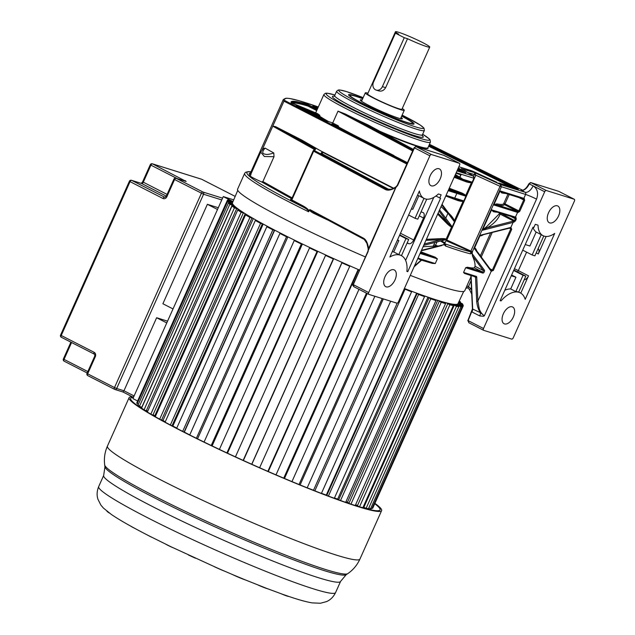 <?xml version="1.0" encoding="UTF-8"?>
<svg xmlns="http://www.w3.org/2000/svg" width="635" height="635" viewBox="0 0 635 635"><rect width="100%" height="100%" fill="white"/><g stroke="black" fill="none" stroke-linecap="round" stroke-linejoin="round"><path stroke-width="0.95" d="M463.717 291.449L457.994 303.657A123.531 9.692 -155.9 0 1 436.856 300.077A123.531 9.692 -155.9 0 1 404.4 288.512M359.418 270.026A123.531 9.692 -155.9 0 1 232.473 202.779L237.76 190.365M362.68 98.719A34.155 2.683 24.1 0 0 350.139 95.401A34.155 2.683 24.1 0 0 363.101 103.648A34.155 2.683 24.1 0 0 395.057 118.086A34.155 2.683 24.1 0 0 412.488 123.293A34.155 2.683 24.1 0 0 401.653 116.157M401.074 117.435A23.05 1.81 -155.9 0 1 402.233 118.864A23.05 1.81 -155.9 0 1 398.407 118.094A23.05 1.81 -155.9 0 1 369.022 105.497A23.05 1.81 -155.9 0 1 360.275 100.092A23.05 1.81 -155.9 0 1 362.109 100.005M367.967 93.178A21.344 1.675 24.1 0 0 365.3 92.861A21.344 1.675 24.1 0 0 373.412 98.012A21.344 1.675 24.1 0 0 393.375 107.037A21.344 1.675 24.1 0 0 404.273 110.292A21.344 1.675 24.1 0 0 402.257 108.521M429.736 47.093L401.931 109.244A18.78 1.476 -155.9 0 1 392.343 106.378A18.78 1.476 -155.9 0 1 374.777 98.441A18.78 1.476 -155.9 0 1 367.641 93.909L395.446 31.75A18.78 1.476 24.1 0 0 398.669 34.179L395.414 33.163L373.515 82.105A5.977 4.953 -72.6 0 0 375.515 89.813A5.977 4.953 -72.6 0 0 376.166 90.083A5.977 4.953 -72.6 0 0 382.381 86.646L404.281 37.695L407.527 38.711A18.78 1.476 24.1 0 0 429.736 47.093A18.78 1.476 24.1 0 0 422.608 42.553A18.78 1.476 24.1 0 0 405.035 34.615A18.78 1.476 24.1 0 0 395.446 31.75M407.527 38.711L385.635 87.662L382.381 86.646M378.246 90.67C381.254 91.773 383.715 90.765 385.635 87.662M395.414 33.163L404.281 37.695M365.292 256.881A124.42 9.763 -155.9 0 1 284.813 219.218A124.42 9.763 -155.9 0 1 237.577 189.19L244.65 173.379A124.42 9.763 24.1 0 0 291.886 203.406A124.42 9.763 24.1 0 0 308.586 211.765L309.586 209.828C309.634 210.661 310.856 211.757 313.253 213.09L313.357 212.28M471.718 294.005L469.392 289.401L470.9 288.774L468.614 286.663L467.828 288.036C467.249 287.568 466.503 287.845 465.59 288.861L464.725 290.798A124.42 9.763 -155.9 0 1 410.273 275.376M308.888 211.399C309.11 210.161 307.348 208.423 303.586 206.2A0.857 0.564 -61.9 0 1 302.704 206.788C306.673 208.836 308.634 210.495 308.586 211.765M250.261 175.466L249.73 175.165A120.126 9.422 -155.9 0 1 250.5 172.903M254.508 178.594A11.581 0.913 -155.9 0 1 250.111 175.792L260.699 152.122L264.382 156.512L274.01 156.694L262.89 181.554L261.636 181.935A11.581 0.913 -155.9 0 1 254.508 178.594M262.207 149.789L283.956 101.171L285.036 100.687L407.21 163.187M440.198 245.808L443.706 244.658L444.405 243.562M438.714 245.935L423.1 246.713M414.314 266.359L421.608 259.89A0.857 0.413 48.4 0 1 421.545 260.199L432.332 263.39L435.261 263.541L437.356 258.85L435.126 257.143A124.42 9.763 -155.9 0 1 420.838 251.77M432.332 263.39L421.727 260.072A0.857 0.706 -72.6 0 0 422.545 259.564L435.261 263.541M418.044 258.016A124.42 9.763 24.1 0 0 422.116 259.58M470.9 276.923L465.574 288.885M464.534 273.471L475.401 276.884A0.857 0.706 107.4 0 1 475.305 276.844L464.534 273.471L463.566 272.407L465.669 267.716L482.719 273.058A1.707 0.945 -62.9 0 0 484.06 272.256A1.707 0.945 -62.9 0 0 484.513 270.423A1.707 0.945 -62.9 0 0 484.386 270.153A0.857 0.683 143.4 0 1 483.267 270.502A0.857 0.468 -62.9 0 1 482.433 271.955L467.328 267.224L465.669 267.716M475.059 266.303C475.218 263.501 474.329 260.025 472.4 255.889L483.267 270.502L475.059 266.303L474.345 267.819A124.42 9.763 -155.9 0 1 467.328 267.224M445.119 243.856A122.714 9.628 24.1 0 0 469.892 251.619A1.707 1.572 103.5 0 1 470.614 253.865L472.226 253.055L472.4 255.889M444.46 244.515L445.484 245.991A1.707 1.214 -70.4 0 0 445.119 243.864M472.226 253.055L472.384 251.666L501.372 186.857L500.801 184.642L470.868 251.055L446.818 240.014L446.349 240.808L470.638 251.516L471.853 253.095M515.914 217.233A8.58 0.675 24.1 0 0 515.469 217.091A0.857 0.706 107.4 0 1 514.58 217.583L515.048 217.734A0.857 0.659 108.6 0 0 515.914 217.233L516.255 219.154L515.453 220.956L513.088 222.401L510.85 227.417L511.723 229.291L493.316 270.454L491.212 271.304L477.877 301.117L479.203 308.61C480.147 311.682 481.854 314.079 484.338 315.817L480.425 312.682A5.12 2.834 -62.9 0 1 480.338 313.944A5.12 2.834 -62.9 0 1 479.727 315.928L483.41 316.262L484.338 315.817L536.535 199.128A8.58 0.675 24.1 0 0 525.597 194.437L499.864 186.238L475.813 175.196L474.853 172.728L500.801 184.642L525.026 192.23A1.714 1.421 107.4 0 1 525.597 194.437L523.851 198.35L500.086 190.905L493.8 204.954C493.959 204.534 495.086 204.549 497.189 205.002A0.857 0.81 100.7 0 1 496.808 203.875L493.863 204.692M446.405 239.824L446.818 240.014L475.813 175.196L474.297 174.585L474.853 172.728L461.748 168.831M462.026 168.981L473.305 176.03L473.885 178.244L456.208 172.704M461.423 168.6L473.512 176.133L457.002 170.926M368.522 125.484L367.855 124.801A58.349 4.58 -155.9 0 1 345.488 114.078L338.01 111.157L412.671 150.971M522.676 190.222L518.065 188.063M521.891 190.397L525.026 192.23A8.58 4.747 -62.9 0 0 533.098 185.849L529.272 183.888A1.707 0.945 -62.9 0 1 530.876 182.618A0.857 0.706 -72.6 0 0 530.781 182.578L558.697 191.325A0.857 0.706 107.4 0 1 558.792 191.365A1.707 0.945 -62.9 0 1 558.879 191.397A1.707 0.945 -62.9 0 1 558.951 191.445M459.597 165.124A1.707 0.945 117.1 0 0 459.462 163.322A1.707 0.945 117.1 0 0 459.383 163.282L431.467 154.543A1.707 0.945 117.1 0 0 429.863 155.813L368.689 292.56A1.707 0.945 117.1 0 0 368.824 294.362A1.707 0.945 117.1 0 0 368.903 294.394L396.819 303.141A1.707 0.945 117.1 0 0 398.423 301.871L459.597 165.124M395.018 279.868A9.39 5.191 -62.9 0 1 385.731 286.663A9.39 5.191 -62.9 0 1 385 276.733A9.39 5.191 -62.9 0 1 394.287 269.946A9.39 5.191 -62.9 0 1 395.018 279.868M440.198 178.864A9.39 5.191 -62.9 0 1 430.911 185.658A9.39 5.191 -62.9 0 1 430.181 175.728A9.39 5.191 -62.9 0 1 439.468 168.934A9.39 5.191 -62.9 0 1 440.198 178.864M424.077 198.414A23.17 12.811 117.1 0 1 419.386 191.008L389.874 256.977A26.599 14.716 117.1 0 1 401.344 255.619A26.599 14.716 117.1 0 1 406.876 271.431L407.749 271.701L440.619 198.223L439.745 197.953L441.142 194.826L438.396 193.969A23.17 12.811 117.1 0 1 424.077 198.414L418.219 195.413A23.17 12.811 -62.9 0 1 417.576 195.048M368.689 292.56L352.957 284.464C352.417 284.726 352.758 285.496 353.981 286.766L353.282 284.67L396.176 186.833M451.779 226.616C451.39 227.211 449.913 226.314 447.342 223.925L448.318 223.52L451.826 226.377L446.032 239.451C446.214 238.792 444.46 238.514 440.769 238.617L426.41 239.316M439.571 209.899L451.826 226.377M439.047 211.058L448.318 223.52L438.079 213.225M425.95 240.347L441.095 239.665L440.769 238.617M447.342 223.925L437.674 214.13M446.032 239.451L441.095 239.665L424.323 243.975M445.889 239.657L423.704 245.356M421.608 259.89A1.707 0.945 -62.9 0 1 422.545 259.564M313.253 213.09A124.42 9.763 24.1 0 0 327.652 219.964L327.843 220.051M363.553 239.077A0.857 0.564 -61.9 0 1 363.355 238.109C366.054 239.514 367.784 243.046 368.546 248.722L368.617 248.761M368.038 251.103L368.221 248.92L366.966 243.523C364.887 240.109 363.728 238.617 363.498 239.054L309.586 209.828M321.334 153.861L321.072 153.186L322.405 151.844L301.728 140.017L275.566 126.635L315.087 148.725L315.611 149.106L314.523 150.606L386.048 188.785A0.857 0.564 118.1 0 0 385.159 189.381C387.683 190.873 391.295 190.19 396.002 187.333L397.661 185.452L414.449 147.923A1.707 0.945 -62.9 0 1 416.052 146.661A0.857 0.706 -72.6 0 0 415.957 146.614L443.968 155.4A1.707 0.945 -62.9 0 1 444.063 155.44A1.707 0.945 -62.9 0 1 444.127 155.48M387.612 189.278L386.85 189.111M301.728 140.017L302.316 140.891M275.566 126.635L272.772 126.159L314.452 149.487M260.699 152.122L263.398 148.542L265.105 148.122L273.788 152.971L274.01 156.694M250.976 174.895L249.73 175.165M273.788 152.971C269.883 154.257 267.16 154.694 265.605 154.257C262.001 153.868 261.834 151.821 265.105 148.122M558.602 191.302A0.857 0.706 107.4 0 1 558.697 191.325L574.286 199.279A1.707 0.945 117.1 0 1 574.421 201.089L513.247 337.836A1.707 0.945 117.1 0 1 511.643 339.098L483.727 330.359A1.707 0.945 117.1 0 1 483.648 330.327A1.707 0.945 117.1 0 1 483.513 328.517L544.687 191.77L533.098 185.849C537.488 188.762 538.631 193.191 536.535 199.128M574.286 199.279A1.707 0.945 117.1 0 0 574.207 199.247L546.29 190.508A1.707 0.945 117.1 0 0 544.687 191.77M513.366 316.936A9.39 5.191 -62.9 0 1 504.079 323.731A9.39 5.191 -62.9 0 1 503.349 313.801A9.39 5.191 -62.9 0 1 512.635 307.007A9.39 5.191 -62.9 0 1 513.366 316.936M558.546 215.932A9.39 5.191 -62.9 0 1 549.259 222.726A9.39 5.191 -62.9 0 1 548.529 212.796A9.39 5.191 -62.9 0 1 557.816 206.002A9.39 5.191 -62.9 0 1 558.546 215.932M533.892 227.441L533.027 227.163L500.158 300.641L501.031 300.911A26.599 14.716 117.1 0 1 520.279 292.87A26.599 14.716 117.1 0 1 525.193 299.355L554.704 233.386A23.17 12.811 117.1 0 1 543.02 235.664A23.17 12.811 117.1 0 1 538.035 225.171L535.289 224.314L533.892 227.441M523.359 198.961A0.857 0.659 108.6 0 0 524.296 198.493L524.645 200.414L519.747 211.352L518.009 212.542A0.857 0.659 108.6 0 0 517.771 211.455L518.811 210.939L523.7 200.001L523.359 198.961A9.438 0.738 24.1 0 0 523.057 198.858M491.276 270.478A0.857 0.683 143.4 0 1 491.212 271.304L474.337 248.499M474.337 248.507L480.092 235.482C479.917 236.149 480.846 236.006 482.862 235.045L483.013 234.958M480.235 235.275L510.85 227.417A0.857 0.635 75.6 0 1 510.429 227.917L480.092 235.482M499.578 212.884L499.023 214.114L486.593 226.711L482.56 229.965L487.164 227.838C493.839 223.893 498.15 219.321 500.102 214.114A0.857 0.468 117.1 0 0 500.721 213.479L499.531 212.987M482.56 229.965L491.546 209.867L493.316 211.677A0.857 0.81 100.7 0 1 494.141 211.177M493.8 204.954L517.565 212.4L515.469 217.091L491.546 209.867M472.48 251.968L470.638 251.516L470.868 251.055L472.384 251.666M500.086 190.905L502.777 192.508L522.867 198.803A0.857 0.706 107.4 0 0 522.962 198.842L502.777 192.508M518.009 212.542A8.58 0.675 -155.9 0 0 517.565 212.4A0.857 0.706 107.4 0 0 517.279 211.296A9.438 0.738 -155.9 0 1 517.771 211.455L504.214 204.518A0.857 0.468 117.1 0 0 505.015 203.883L503.825 203.391M517.279 211.296L497.189 205.002A125.27 9.827 -155.9 0 0 504.214 204.518L503.777 203.391M502.523 192.437A0.857 0.81 100.7 0 0 501.698 192.937L499.928 191.135M491.704 209.645C491.482 210.074 492.379 210.606 494.395 211.249L514.485 217.543A0.857 0.706 107.4 0 0 514.58 217.583L494.395 211.249M516.255 219.154L515.318 218.742L514.977 217.702M515.453 220.956L514.517 220.543L513.715 221.083L514.104 222.155M499.42 213.233A0.857 0.794 20.4 0 0 500.102 214.114L513.715 221.083L512.62 221.297A0.857 0.635 75.6 0 1 513.088 222.401L482.481 230.259M486.593 226.711L487.164 227.838L512.62 221.297M510.23 227.822L511.016 227.37L510.23 227.822L511.723 229.291M491.307 271.431L491.172 270.439L492.371 270.034L510.786 228.878L509.413 228.179M491.307 270.534L475.861 249.753L474.297 248.483M474.313 248.436C474.813 247.706 475.472 248.142 476.29 249.738L476.536 250.769L475.869 249.769M476.298 249.738L476.814 251.039M463.566 272.407L476.29 276.392A1.707 0.945 -62.9 0 1 476.734 277.154L477.877 301.117A0.857 0.508 177.3 0 1 476.671 301.188C477.187 306.126 478.441 309.951 480.425 312.682L472.432 308.927L470.829 275.455M471.614 291.838L471.472 288.917M465.614 288.806A1.707 1.699 19.5 0 1 467.828 288.028L471.075 280.614M472.075 310.832L468.106 320.635L468.955 322.794L483.568 330.279M483.513 328.517L467.781 320.429L468.955 322.794M328.835 121.706A58.349 4.58 -155.9 0 1 319.754 116.284L319.175 115.999L319.111 116.57A0.516 0.468 124 0 0 319.754 116.284L319.802 115.292A58.349 4.58 -155.9 0 1 317.675 113.713L291.06 102.576A111.204 8.723 -155.9 0 1 307.61 104.394L317.302 109.236M338.344 127.191L338.312 125.825L332.716 122.992M407.432 162.687L393.375 155.472M355.87 136.16L337.844 126.611A0.516 0.429 -72.6 0 0 337.796 126.913M291.06 102.576A0.516 0.508 164 0 1 291.346 102.902L291.338 102.624A110.688 8.684 -155.9 0 1 307.792 105.053L307.65 105.37A0.516 0.437 -73.3 0 0 307.832 106.037L308.451 105.339L317.071 109.752M334.931 96.322A49.768 3.905 -155.9 0 0 350.83 108.228L351.314 108.474A49.768 3.905 -155.9 0 0 402.709 131.405A49.768 3.905 -155.9 0 0 422.307 135.636M401.717 115.999A35.862 2.81 -155.9 0 1 413.853 124.142A35.862 2.81 -155.9 0 1 407.908 122.952A35.862 2.81 -155.9 0 1 362.196 103.362A35.862 2.81 -155.9 0 1 348.591 94.948A35.862 2.81 -155.9 0 1 354.719 95.742A35.862 2.81 -155.9 0 1 362.752 98.568M454.858 175.72L458.613 177.919M455.12 175.133L462.209 178.76L455.398 174.514M460.764 174.776L455.954 173.268M456.835 193.373L454.739 198.072M447.921 213.312L445.738 218.194M434.872 242.491L433.141 246.34M433.88 244.705L435.539 245.221A8.541 0.667 -155.9 0 1 437.769 246.015M458.708 177.697A117.126 9.192 -155.9 0 1 454.66 176.165M525.256 244.538L529.915 245.999L536.154 232.045A23.17 12.811 -62.9 0 1 532.963 227.298M536.154 232.045L541.25 234.648L532.154 254.976L522.74 250.158M543.02 235.664L542.25 235.275A23.17 12.811 -62.9 0 1 541.25 234.648M546.124 236.466L538.297 253.96L536.21 252.897M517.62 271.939L518.335 270.613L528.518 275.828L520.771 293.148M514.445 268.7L518.335 270.613L526.606 252.135M538.115 248.65A5.151 2.85 -62.9 0 1 538.297 253.96M528.518 275.828A5.151 2.85 -62.9 0 1 524.208 279.733M513.659 270.454L523.073 275.272L515.795 291.552A26.599 14.716 -62.9 0 1 518.676 292.108L525.82 276.138L513.858 270.018M515.795 291.552L510.699 288.949A26.599 14.716 -62.9 0 0 504.793 290.274M500.221 300.498L501.031 300.911M510.699 288.949L515.945 277.233L511.286 275.773M532.154 254.976L534.9 255.834L543.774 235.998M523.073 275.272L525.82 276.138M515.945 277.233L511.619 275.019M454.454 176.617L471.678 182.007C471.527 182.443 469.979 182.213 467.019 181.308L454.16 177.284L467.019 181.308M466.836 181.261A0.857 0.556 -69.8 0 0 466.185 181.808C469.194 182.737 471.003 182.888 471.622 182.261L465.55 195.834C465.677 195.104 464.264 194.08 461.288 192.754A0.857 0.556 -69.8 0 0 461.431 193.802A125.27 9.827 -155.9 0 1 448.889 189.055M465.55 195.834L465.392 196.056C465.677 195.659 464.352 194.913 461.431 193.802L448.572 189.778M465.392 196.056L448.175 190.659M446.072 195.358L463.296 200.747L458.637 200.049L445.778 196.024L458.637 200.049M448.27 212.661L451.072 215.583L451.08 216.535L454.073 221.361L441.809 204.883M441.095 206.494L448.453 213.812M458.454 200.001A0.857 0.556 -69.8 0 0 457.795 200.549C460.962 201.47 462.772 201.62 463.24 201.001L454.247 221.099C454.382 220.099 453.326 218.257 451.072 215.583M406.9 271.264L407.749 271.701M399.558 235.323L405.963 238.593L398.82 254.572A26.599 14.716 -62.9 0 1 400.566 255.222L401.344 255.619M398.82 254.572L393.724 251.968L398.836 240.554L397.423 240.109M392.224 251.722A26.599 14.716 -62.9 0 1 393.724 251.968M397.518 239.879L398.836 240.554M405.963 238.593L408.71 239.458L399.756 234.879M401.455 255.683L408.71 239.458M400.487 233.251L413.679 240.006A5.151 2.85 -62.9 0 1 408.9 243.705L407.067 243.134M413.679 240.006L423.521 218.011A5.151 2.85 -62.9 0 0 423.116 212.574A5.151 2.85 -62.9 0 0 422.87 212.471L421.037 211.899M405.614 260.374L433.784 197.398M423.966 198.358L415.044 218.297L417.79 219.154L426.728 199.184M415.044 218.297L408.646 215.019M411.393 208.875L412.806 209.32L418.87 195.755M435.943 196.009L439.745 197.953M445.072 242.808L473.94 178.26M437.356 258.85L420.306 253.508A1.707 0.945 -62.9 0 1 420.108 253.397M421.465 250.373L443.706 244.658M443.992 244.015L444.579 242.229L444.786 243.467M444.508 244.824L444.055 245.039M445.048 243.832L444.579 242.229M283.726 478.155L366.482 293.164M284.48 478.465L367.205 293.537M291.957 481.6L374.864 296.259M232.989 201.557L223.274 196.588L233.712 199.858M459.057 301.395L460.565 302.03L459.256 300.966M458.549 302.49L462.971 304.625L462.113 303.522L458.661 302.244M457.962 303.72L463.082 306.229L463.32 305.602L458.081 303.482M456.184 304.403L460.907 306.792L462.216 306.657L456.708 304.348M452.239 304.086L456.47 306.324L458.843 306.673L453.192 304.228M446.214 302.776L449.882 304.808L453.263 305.649L447.572 303.109M438.229 300.506L441.246 302.3L445.572 303.609L439.96 301.03M428.427 297.307L430.744 298.831L435.935 300.585L430.498 298.013M417.005 293.259L418.576 294.473L424.529 296.64L419.386 294.124M404.241 288.869L411.575 291.846L406.829 289.441M404.384 288.544L405.701 289.322L404.281 288.782M359.315 270.256L358.053 269.708L359.227 270.439M344.249 263.374L341.94 262.842L349.734 266.295L347.369 264.763M328.557 256.294L325.541 255.405L333.272 258.937L331.645 257.707M313.19 249.15L309.531 247.936L317.04 251.468L315.428 250.476L316.19 250.563M298.442 242.086L294.211 240.562L301.355 244.03L300.164 243.205L301.3 243.467M284.607 235.236L279.892 233.442L286.528 236.768L287.766 237.133L285.774 236.133L287.266 236.569M271.955 228.735L266.843 226.695L272.836 229.83L274.344 230.33L272.55 229.386L274.36 229.989M260.731 222.71L255.318 220.472L260.564 223.345L262.827 223.861M251.15 217.281L245.539 214.884L249.936 217.44L252.905 218.305M243.395 212.55L237.704 210.042L241.157 212.233L244.777 213.431M237.625 208.613L231.965 206.042L234.41 207.828L238.609 209.328M233.95 205.542L228.425 202.962L229.822 204.303L234.513 206.081M232.442 203.398L227.163 200.85L227.473 201.724L232.569 203.748M232.775 202.065L228.195 199.771L227.425 200.152L232.672 202.311M137.589 400.987L132.913 398.597L223.274 196.588M137.104 402.185L227.425 200.152M138.366 404.289L137.112 403.741L136.803 402.868L227.163 200.85M232.14 205.288L141.78 407.305L139.454 406.313L138.065 404.971L228.425 202.962M236.649 208.748L146.288 410.766L144.05 409.837L141.597 408.059L231.965 206.042M147.749 411.139L146.375 410.567M243.276 213.074L152.908 415.092L151.567 414.552M245.221 213.701L154.892 415.631A122.944 9.644 24.1 0 0 155.559 416.044A122.944 9.644 -155.9 0 1 154.892 415.631L153.003 414.877M253.317 218.543L162.981 420.481A122.944 9.644 24.1 0 0 165.259 421.791A122.944 9.644 -155.9 0 1 162.981 420.481L161.615 419.965M263.2 224.06L172.863 426.014A122.944 9.644 24.1 0 0 176.744 428.109A122.944 9.644 -155.9 0 1 172.863 426.014L172.053 425.728M274.677 230.156L184.333 432.11A122.944 9.644 24.1 0 0 189.325 434.689A122.944 9.644 24.1 0 0 189.77 434.911A122.944 9.644 -155.9 0 1 184.333 432.11L184.118 432.038M199.692 439.912A122.944 9.644 -155.9 0 1 197.541 438.841A122.944 9.644 24.1 0 0 199.692 439.912M313.507 490.26A122.944 9.644 -155.9 0 1 307.205 487.799A122.944 9.644 24.1 0 0 313.507 490.26M326.811 495.363L326.295 495.078A122.944 9.644 -155.9 0 1 321.469 493.292A122.944 9.644 24.1 0 0 326.295 495.078L416.639 293.124M338.725 499.674L337.661 499.11A122.944 9.644 -155.9 0 1 334.454 498.007A122.944 9.644 24.1 0 0 337.661 499.11L427.998 297.164M349.02 503.103L347.416 502.293A122.944 9.644 24.1 0 1 346.059 501.872A122.944 9.644 -155.9 0 1 345.916 501.825A122.944 9.644 24.1 0 0 347.416 502.293L437.745 300.355M349.615 503.666L348.917 503.317L439.285 301.308M357.481 505.587L355.632 504.682M453.263 305.649L362.895 507.667L359.513 506.825L357.386 505.785L447.754 303.776M363.95 507.079L363.299 506.77M458.843 306.673L368.483 508.691L366.109 508.333L363.863 507.27L454.231 305.252M462.216 306.657L371.856 508.667L370.538 508.81L368.792 508M463.082 306.229L372.721 508.238L372.158 507.992M460.256 302.712L460.565 302.03M462.669 305.308L462.971 304.625M460.248 304.451L460.629 303.609M459.915 304.3L460.367 303.276M370.538 508.81L460.907 306.792M458.279 306.403L458.581 305.729M455.2 305.181L455.541 304.419M366.109 508.333L456.47 306.324M451.342 304.713L451.668 303.982M359.513 506.825L449.882 304.808M445.318 303.482L445.691 302.641M355.259 505.516L445.572 303.609M350.964 504.119L441.246 302.3M345.686 502.333L435.935 300.585M340.527 500.523L430.744 298.831M338.645 499.848L428.982 297.902M334.327 498.277L424.529 296.64M328.398 496.07L418.576 294.473M326.771 495.459L417.052 293.624M321.413 493.411L411.575 291.846M314.833 490.855L404.987 289.314M313.476 490.315L397.208 303.133M307.197 487.815L390.668 301.212M300.093 484.95L383.318 298.91M299.037 484.513L382.214 298.561M229.473 201.874L229.767 201.216M229.576 202.049L230.005 201.105M137.112 403.741L227.473 201.724M229.529 203.43L229.83 202.763M232.934 204.367L232.656 204.986M139.454 406.313L229.822 204.303M234.958 206.478L234.609 207.264M144.05 409.837L234.41 207.828M239.062 209.653L238.704 210.447M147.344 412.044L237.704 210.042M150.844 414.131L241.157 212.233M155.265 416.695L245.539 214.884M159.695 419.179L249.936 217.44M161.52 420.195L251.881 218.186M165.1 422.156L255.318 220.472M170.37 424.982L260.564 223.345M172.006 425.847L262.303 223.972M176.665 428.292L266.843 226.695M182.674 431.395L272.836 229.83M184.086 432.11L274.344 230.33M189.738 434.975L279.892 233.442M196.382 438.285L286.528 236.768M197.533 438.848L287.766 237.133M204.081 442.055L294.211 240.562M211.225 445.508L301.355 244.03M212.09 445.921L302.3 244.245M219.408 449.405L309.531 247.936M226.917 452.93L317.04 251.468M227.473 453.184L317.675 251.539M235.426 456.859L325.541 255.405M243.157 460.391L333.272 258.937M243.388 460.494L333.589 258.858M251.73 464.248L341.924 262.612M251.825 464.288L341.94 262.842M259.62 467.749L349.734 266.295M267.859 471.353L358.053 269.708M268.28 471.535L358.394 270.081M275.995 474.861L358.989 289.33M195.477 558.244L188.381 554.974M172.895 547.672A8.715 0.683 -155.9 0 1 167.521 545.147A8.715 0.683 -155.9 0 1 165.949 544.306M152.313 537.528A10.858 0.849 -155.9 0 1 149.4 536.099A10.858 0.849 -155.9 0 1 147.169 534.9M134.739 528.344A9.977 0.786 -155.9 0 1 133.937 527.939A9.977 0.786 -155.9 0 1 130.953 526.272M109.387 513.072L106.982 511.397M303.609 600.988A14.2 1.111 -155.9 0 1 301.069 600.289M288.861 596.456A10.16 0.794 -155.9 0 1 281.226 593.796M267.74 588.804A11.152 0.873 -155.9 0 1 258.223 585.105M245.626 580.025A14.2 1.111 -155.9 0 1 232.18 574.421M224.544 571.159A17.597 1.381 -155.9 0 1 214.4 566.737M374.737 503.722A136.604 10.716 -155.9 0 1 380.063 509.913A136.604 10.716 -155.9 0 1 310.332 489.069A136.604 10.716 -155.9 0 1 182.531 431.316A136.604 10.716 -155.9 0 1 130.659 398.351A136.604 10.716 -155.9 0 1 133.406 397.494M132.35 396.804A138.311 10.851 24.1 0 0 129.103 397.653A138.311 10.851 24.1 0 0 181.618 431.038A138.311 10.851 24.1 0 0 311.023 489.506A138.311 10.851 24.1 0 0 381.619 510.603A138.311 10.851 24.1 0 0 374.904 503.364M222.02 570.063L217.083 567.912M244.713 579.652L233.331 574.905M266.946 588.502L244.594 579.604M282.932 594.408L288.425 596.305M217.734 568.198L170.998 546.751L149.281 535.98C132.445 527.383 119.817 520.216 111.379 514.477L103.386 508.04L100.862 505.071L97.949 499.293C96.647 495.276 96.885 491.045 98.679 486.608A129.762 10.184 24.1 0 0 147.955 517.93A129.762 10.184 24.1 0 0 269.343 572.786A129.762 10.184 24.1 0 0 335.582 592.582L340.566 581.43A129.762 10.184 -155.9 0 1 274.336 561.634A129.762 10.184 -155.9 0 1 152.94 506.778A129.762 10.184 24.1 0 1 152.495 506.547A129.762 10.184 24.1 0 1 103.672 475.456L104.942 466.828L104.696 464.939A133.279 10.454 -155.9 0 0 155.361 496.586A133.279 10.454 24.1 0 0 155.805 496.808A133.279 10.454 24.1 0 0 277.638 551.966A133.279 10.454 24.1 0 0 347.726 573.659C353.108 569.968 357.18 565.11 359.942 559.07L381.619 510.603M167.553 321.159L156.631 317.738L166.767 322.921L134.096 395.954L133.08 397.177L122.96 391.993L114.903 389.477A1.707 1.413 -72.6 0 0 116.681 388.493L114.498 387.556A1.707 0.945 117.1 0 0 114.633 389.366A1.707 0.945 117.1 0 0 114.721 389.398A1.707 1.413 -72.6 0 0 114.903 389.477A1.707 1.707 0 0 1 114.633 389.366L87.789 375.626A1.707 0.945 -62.9 0 1 87.654 373.824L87.003 373.412A1.707 1.707 0 0 0 87.789 375.626A1.707 0.945 -62.9 0 0 87.868 375.658L114.562 389.318M133.493 397.304L133.08 397.177M156.631 317.738L123.96 390.771L122.912 391.962M207.375 204.303L217.503 209.487L173.022 308.935L162.885 303.752L207.375 204.303L218.297 207.724M250.968 171.863A122.714 9.628 24.1 0 0 265.541 187A122.714 9.628 24.1 0 0 302.704 206.788L290.235 200.025L291.386 198.564L261.636 181.935M250.69 174.49A119.269 9.358 -155.9 0 1 250.388 173.149L283.369 99.433A119.269 9.358 24.1 0 0 283.956 101.171L406.829 164.036M445.484 245.991A124.42 9.763 24.1 0 0 470.614 253.865M467.717 172.522L474.297 174.585L473.583 176.181M440.563 241.022L444.667 243.578M441.515 240.784L444.635 242.729M461.232 174.284L459.875 177.308M345.488 114.078L413.06 150.106M367.403 124.889L413.377 149.4L367.855 124.801M457.375 170.085L465.463 172.609M458.351 167.918L465.78 172.545M471.638 170.759L458.867 166.759L472.932 171.275L496.975 182.316L471.71 170.783M429.189 144.899L517.827 188.674L498.721 183.031M517.779 187.928L429.45 144.312L517.922 187.992M443.778 155.345L459.462 163.322M431.467 154.543L416.052 146.661L443.968 155.4L459.383 163.282M414.274 147.749L429.863 155.813M354.132 286.837L368.744 294.315M414.433 266.089L421.092 260.175A0.857 0.468 -62.9 0 1 421.481 260.001L417.973 258.175M421.219 260.231A0.857 0.413 48.4 0 1 421.092 260.175L417.822 258.501M368.546 248.722L395.978 186.873M309.832 209.534L363.355 238.109M303.586 206.2L291.838 199.93L313.642 151.193L385.159 189.381M395.978 186.865A0.857 0.857 0 0 1 396.01 186.849L395.978 186.865C391.422 189.484 392.128 189.436 386.771 189.087M321.493 153.464L388.739 189.365L321.461 153.448M321.643 153.543L322.659 152.527L321.818 153.638M322.405 151.844A0.516 0.508 44.8 0 1 322.659 152.527L322.223 153.853M393.756 188.254L320.699 150.876M322.707 152.321L393.311 188.444M315.087 148.725A0.857 0.643 119.2 0 0 314.135 149.281L313.698 150.241M314.285 150.439A0.857 0.849 -135.2 0 0 313.333 150.614L314.658 149.281A0.857 0.849 44.8 0 1 315.611 149.106M290.949 200.517A0.857 0.564 118.1 0 0 291.838 199.93L291.362 199.604L313.333 150.614A0.857 0.849 -135.2 0 0 313.158 150.868L313.642 151.193A0.857 0.564 -61.9 0 1 314.523 150.606M313.158 150.868L291.362 199.596A0.857 0.849 44.8 0 1 290.235 200.025M291.838 198.533A0.857 0.643 -60.8 0 1 291.386 198.564M262.89 181.554L292.124 197.89M318.31 106.982A118.42 9.295 24.1 0 0 285.036 100.687M479.727 315.928L471.98 311.968A5.12 2.834 -62.9 0 0 472.678 308.721L471.099 275.534M524.296 198.493A8.58 0.675 24.1 0 0 523.851 198.35A0.857 0.706 107.4 0 1 522.962 198.842L523.431 198.993M472.019 253.524L484.386 270.153M524.645 200.414L519.017 197.604M509.199 194.532L505.015 203.883L519.747 211.352M507.96 194.143L503.706 203.644A124.42 9.763 -155.9 0 1 496.808 203.875M501.698 192.937A124.42 9.763 24.1 0 0 505.785 193.461M500.817 213.273L514.517 220.543L515.318 218.742L510.635 216.344M493.316 211.677A124.42 9.763 24.1 0 0 497.395 212.201M493.316 270.454L490.069 268.859M481.251 257L492.165 232.608M474.02 276.455L475.528 277.225A0.857 0.508 -2.7 0 0 476.734 277.154M475.369 276.876A0.857 0.468 -62.9 0 1 475.528 277.225L476.671 301.188M476.29 276.392A0.857 0.706 107.4 0 1 475.401 276.884M469.392 289.401L467.828 288.028M468.614 286.663L466.836 286.012M470.9 288.774L471.241 289.441M472.424 308.927L467.924 320.453M474.345 267.819L482.433 271.955A0.857 0.706 107.4 0 1 482.719 273.058M521.2 190.27A8.58 4.747 117.1 0 0 529.272 183.888L530.789 182.578M529.098 183.706L528.947 183.682C526.471 188.301 523.938 190.508 521.343 190.294M546.29 190.508L530.876 182.618L558.792 191.365L574.207 199.247M315.912 112.99A58.349 4.58 -155.9 0 1 315.849 112.482L323.882 94.52A58.349 4.58 24.1 0 0 345.575 108.363A58.349 4.58 24.1 0 0 346.035 108.601A58.349 4.58 24.1 0 0 400.622 133.271A58.349 4.58 24.1 0 0 430.411 142.169L430.078 139.811L429.292 138.898L422.672 134.239M430.411 142.169L427.895 147.796A58.349 4.58 -155.9 0 1 377.277 130.151M429.038 145.232L517.422 188.881M498.792 183.055L518.374 189.444M458.184 168.275L464.82 172.41M367.419 124.897L366.99 124.944M427.958 147.653A58.69 4.604 -155.9 0 1 381.381 132.342M513.175 187.555L428.76 145.859M510.897 186.841L428.609 146.201M462.224 171.593L457.906 168.902M460.74 171.132L457.748 169.267M332.748 122.928L338.01 111.157M301.046 108.109L319.889 115.967M319.802 115.292L319.389 115.118L319.175 115.999L304.919 110.085M296.672 105.87L319.389 115.118M296.235 106.14L296.116 105.569L296.632 105.68M296.362 105.712L324.969 120.348L296.41 105.743M324.993 120.364L326.223 120.888A0.516 0.429 -72.6 0 1 326.279 120.912L324.969 120.348M332.803 122.952A0.516 0.429 107.4 0 1 332.859 122.968L326.223 120.888A0.516 0.429 -72.6 0 0 326.176 120.88A58.857 4.62 -155.9 0 1 319.111 116.57L311.094 113.244M326.279 120.912L332.915 122.992A0.516 0.429 107.4 0 0 332.859 122.968L332.415 123.277M338.312 125.825L337.82 125.635A0.516 0.429 107.4 0 1 337.987 126.294L338.693 126.603M334.407 125.174L337.987 126.294L336.225 126.111M337.82 125.635L332.137 124.016M332.097 123.992L392.43 154.861L392.493 155.416L392.43 154.861L393.883 155.456M312.952 106.212A0.516 0.413 -72 0 0 312.777 106.013L317.587 108.585A110.688 8.684 24.1 0 0 317.579 108.577L313.015 106.243M312.777 106.013A111.204 8.723 -155.9 0 1 317.968 107.744M315.484 107.505A110.688 8.684 -155.9 0 1 317.738 108.267M312.968 106.22L312.833 106.648M307.61 104.394A0.516 0.437 -73.3 0 1 307.792 105.053L308.935 104.958M291.346 102.902L317.286 113.562M316.928 110.061L307.65 105.37A110.688 8.684 24.1 0 0 291.33 102.743M315.198 112.697A58.857 4.62 -155.9 0 1 315.889 112.395M316.698 110.577L307.832 106.037A110.18 8.644 24.1 0 0 292.1 103.116M334.939 95.02A56.634 4.445 24.1 0 0 347.655 107.331A56.634 4.445 24.1 0 0 412.536 135.795A56.634 4.445 24.1 0 0 422.664 134.255M422.394 135.906L422.402 134.842A48.054 3.77 -155.9 0 1 397.875 127.516A48.054 3.77 -155.9 0 1 352.925 107.196A48.054 3.77 -155.9 0 1 352.457 106.958A48.054 3.77 -155.9 0 1 334.677 95.599L336.637 91.226A48.054 3.77 24.1 0 0 354.417 102.584A48.054 3.77 24.1 0 0 354.878 102.83A48.054 3.77 24.1 0 0 399.836 123.142A48.054 3.77 24.1 0 0 424.363 130.469L424.013 128.159L420.235 125.047L402.114 115.11M336.637 91.226L338.249 90.003L339.725 89.956L346.289 91.519L363.156 97.671A46.339 3.635 24.1 0 0 356.497 101.552A46.339 3.635 24.1 0 0 415.56 126.873A46.339 3.635 24.1 0 0 405.9 117.023A46.339 3.635 24.1 0 0 402.114 115.118M435.539 245.221L437.007 241.943M353.1 284.488L368.221 251.277M363.442 239.022L313.293 212.241M455.303 176.879L454.477 176.562A125.27 9.827 24.1 0 0 455.247 176.863M454.485 177.395A124.42 9.763 24.1 0 0 466.185 181.808M461.288 192.754A124.42 9.763 -155.9 0 1 449.27 188.206M446.921 195.62L446.095 195.302A125.27 9.827 24.1 0 0 446.865 195.604M446.095 196.136A124.42 9.763 24.1 0 0 457.795 200.549M407.194 242.832L408.9 243.705M419.275 215.844L423.521 218.011M435.126 257.143L420.489 252.555M420.306 253.508A0.857 0.706 -72.6 0 0 420.362 252.833M359.942 559.07A138.311 10.851 24.1 0 1 289.346 537.972A138.311 10.851 24.1 0 1 159.941 479.496A138.311 10.851 -155.9 0 1 107.426 446.111L129.103 397.653M340.566 581.43L346.154 574.723A132.278 10.382 -155.9 0 1 276.352 553.101A132.278 10.382 -155.9 0 1 155.234 498.229A132.278 10.382 -155.9 0 1 154.773 497.999A132.278 10.382 -155.9 0 1 104.942 466.828M122.992 392.001L133.04 397.145M64.246 361.228L87.201 372.975L64.159 361.196A1.707 0.945 -62.9 0 1 64.032 359.386L63.381 358.973A1.707 1.707 0 0 0 64.159 361.196A1.707 0.945 -62.9 0 0 64.246 361.228M134.096 395.954L123.96 390.771L116.681 388.493L203.565 194.246L221.774 199.954M222.567 198.176L202.994 192.048A1.707 0.945 117.1 0 0 201.39 193.318L114.498 387.556L87.654 373.824L95.298 356.727A3.413 2.834 107.4 0 0 94.155 352.33L61.23 335.478L130.048 181.642L162.973 198.485A3.413 2.834 107.4 0 0 166.894 196.675L166.251 196.263L173.895 179.165L203.565 194.246A1.707 1.413 -72.6 0 0 202.994 192.048L176.149 178.308A1.707 1.413 -72.6 0 0 175.966 178.237L185.976 181.372A1.707 1.413 107.4 0 1 186.158 181.451L152.519 163.878L201.684 179.276L234.696 196.151A1.707 0.945 117.1 0 0 234.609 196.12M87.828 371.562L64.032 359.386L71.58 342.511M201.303 179.157A1.707 1.413 107.4 0 1 201.684 179.276A1.707 0.945 -62.9 0 1 201.763 179.308A1.707 0.945 -62.9 0 1 201.843 179.356M152.519 163.878A1.707 1.413 -72.6 0 0 152.336 163.798A1.707 1.707 0 0 0 150.265 164.735L150.916 165.148A1.707 0.945 -62.9 0 1 152.519 163.878M167.076 194.413L142.621 181.824L141.28 183.412A1.707 1.413 107.4 0 1 141.668 183.507A1.707 0.945 117.1 0 0 143.272 182.237L150.916 165.148L177.363 178.673M164.909 197.318L131.651 180.372A1.707 1.413 -72.6 0 0 131.469 180.292L141.478 183.428M131.469 180.292A1.707 1.707 0 0 0 129.397 181.229L130.048 181.642A1.707 0.945 -62.9 0 1 131.651 180.372L141.668 183.507L166.314 196.12M166.251 196.263L164.767 197.294A1.707 1.413 107.4 0 1 164.576 197.215A1.707 0.945 117.1 0 0 162.973 198.485M185.452 180.721A1.707 0.945 117.1 0 0 184.634 180.951M166.894 196.675L174.546 179.578A1.707 0.945 -62.9 0 1 176.149 178.308L186.158 181.451M234.767 196.199A1.707 0.945 117.1 0 0 234.696 196.151L201.763 179.308A1.707 1.707 0 0 0 201.501 179.197L152.336 163.798M94.155 352.33A1.707 0.945 117.1 0 0 94.29 354.132C94.805 354.092 94.932 354.822 94.655 356.314L95.298 356.727M94.21 354.084L61.444 337.32A1.707 0.945 -62.9 0 1 61.365 337.288L94.29 354.132A1.707 0.945 117.1 0 0 94.369 354.163M61.23 335.478L60.579 335.066A1.707 1.707 0 0 0 61.365 337.288A1.707 0.945 -62.9 0 1 61.23 335.478M412.139 124.079L412.488 123.293M349.79 96.187L350.139 95.401M400.518 118.689L404.273 110.292M361.545 101.259L365.3 92.861M378.904 90.94L376.166 90.083M251 171.783L248.38 171.609L245.57 172.299L244.65 173.379M440.547 241.03L444.659 243.586M459.684 177.189L461.018 174.212M353.981 286.774L368.824 294.362M473.512 176.133L474.17 178.292M414.123 266.787L421.545 260.199M396.002 186.849L397.335 185.245L414.123 147.717L415.965 146.621M301.077 140.398L300.974 139.843L322.374 151.813L322.659 152.519M283.369 99.433L286.552 98.187L289.782 98.512L299.061 100.711L318.31 106.974M490.569 233.021L480.37 255.818M468.813 322.731L483.648 330.327M465.542 172.903L457.383 170.077M331.962 124.42L331.843 123.849L393.74 155.416L393.232 155.71M334.947 95.004L327.112 93.17L325.414 93.281L323.882 94.52M333.899 96.314L334.677 95.599M422.402 134.842L424.363 130.469M518.692 292.06L520.279 292.87M467.574 181.491L466.963 181.285M448.612 214.019L441.079 206.518M452.183 217.924L442.063 204.319M421.267 250.817L441.952 245.507M141.224 408.194L141.645 407.249M107.426 446.111C104.767 452.199 103.854 458.478 104.696 464.939M346.154 574.723L347.726 573.659M98.679 486.608L103.672 475.456M221.369 569.785L233.609 575.024M266.859 588.462L283.091 594.463M288.385 596.289C298.14 599.646 306.054 601.845 312.126 602.885L320.429 603.25L326.66 601.559C330.51 599.845 333.478 596.852 335.582 592.582M142.621 181.824L150.265 164.735M175.966 178.237A1.707 1.707 0 0 0 173.895 179.165M94.655 356.314L87.003 373.412M63.381 358.973L70.898 342.162M129.397 181.229L60.579 335.066"/></g></svg>
